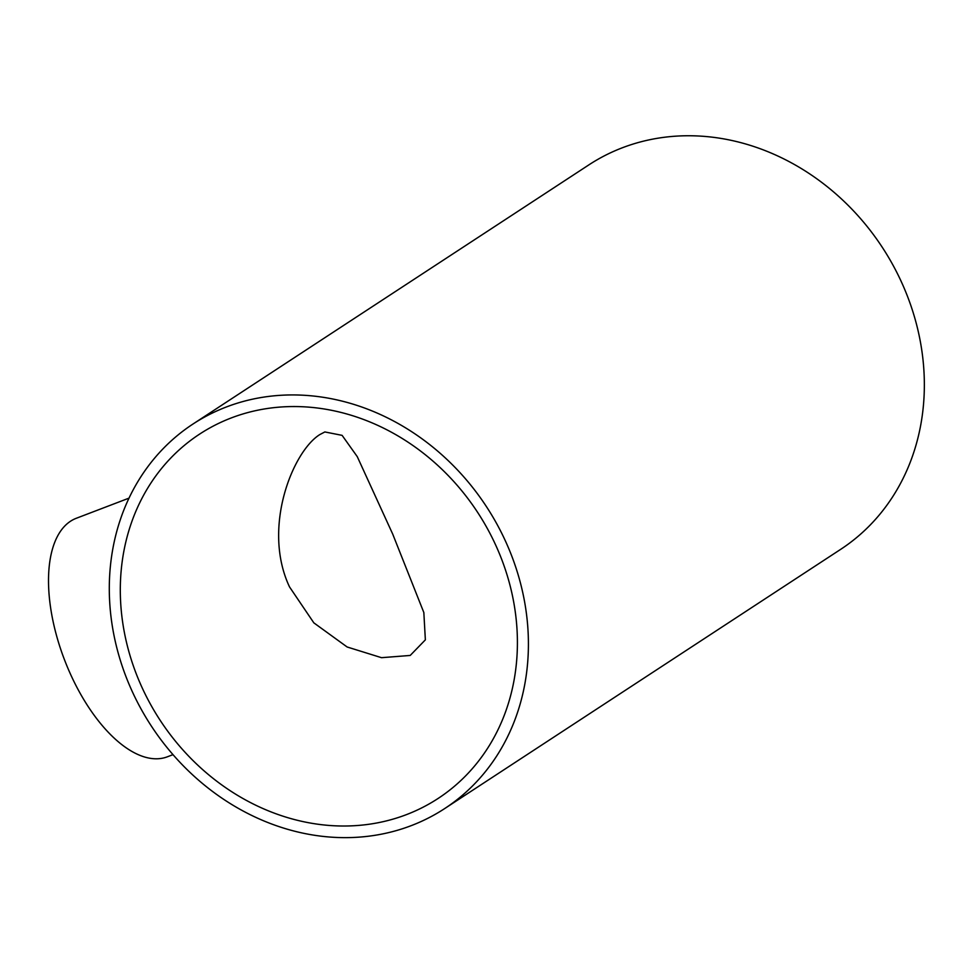 <?xml version="1.0" encoding="UTF-8"?>
<svg xmlns="http://www.w3.org/2000/svg" width="973" height="973" viewBox="0 0 973 973"><rect width="100%" height="100%" fill="white"/><g stroke="black" fill="none" stroke-linecap="round" stroke-linejoin="round"><path stroke-width="1.46" d="M289.504 586.889C261.773 527.974 292.751 451.375 319.825 434.578L324.86 431.951L342.107 435.357L357.249 456.617L392.715 534.104L423.839 612.54L425.359 639.857L410.205 655.449L381.525 657.687L347.13 646.984L313.829 622.842L289.504 586.889M231.355 417.904A217.733 189.759 56.8 0 1 488.105 529.908A217.733 189.759 56.8 0 1 438.105 798.456A217.733 189.759 56.8 0 1 160.095 720.215A217.733 189.759 56.8 0 1 199.599 434.116A217.733 189.759 56.8 0 1 231.355 417.904M172.999 754.647L167.368 756.799A127.658 61.506 -110.9 0 1 69.448 671.832A127.658 61.506 -110.9 0 1 76.283 518.281L129.008 498.14M226.514 406.921A229.798 200.268 -123.2 0 0 192.995 424.021A229.798 200.268 -123.2 0 0 151.289 725.967A229.798 200.268 -123.2 0 0 444.71 808.551A229.798 200.268 -123.2 0 0 497.483 525.116A229.798 200.268 -123.2 0 0 226.514 406.921M192.995 424.021L588.933 164.838A229.798 200.268 56.8 0 1 622.452 147.738A229.798 200.268 56.8 0 1 893.421 265.933A229.798 200.268 56.8 0 1 840.648 549.368L444.71 808.551"/></g></svg>
